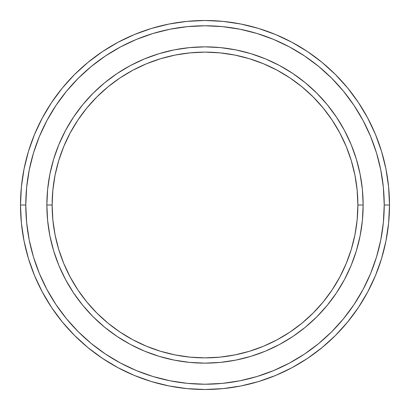 <?xml version="1.0" encoding="UTF-8"?>
<svg xmlns="http://www.w3.org/2000/svg" width="410" height="410" viewBox="0 0 410 410"><rect width="100%" height="100%" fill="white"/><g stroke="black" fill="none" stroke-linecap="round" stroke-linejoin="round"><path stroke-width="0.61" d="M46.858 205L52.126 205A152.874 152.874 0 0 1 205 52.126A152.874 152.874 0 0 1 357.874 205L363.142 205A158.142 158.142 0 0 0 205 46.858A158.142 158.142 0 0 0 46.858 205A158.142 158.142 0 0 1 205 46.858A158.142 158.142 0 0 1 363.142 205A158.142 158.142 0 0 1 205 363.142A158.142 158.142 0 0 1 46.858 205L47.616 189.497L49.897 174.147L53.669 159.095L58.896 144.479L65.528 130.452L73.508 117.142L82.753 104.673L93.178 93.178L104.673 82.753L117.142 73.508L130.452 65.528L144.479 58.896L159.095 53.669L174.147 49.897L189.497 47.616L205 46.858L220.503 47.616L235.852 49.897L250.905 53.669L265.521 58.896L279.548 65.528L292.858 73.508L305.327 82.753L316.822 93.178L327.247 104.673L336.492 117.142L344.472 130.452L351.103 144.479L356.331 159.095L360.103 174.147L362.384 189.497L363.142 205L362.384 220.503L360.103 235.852L356.331 250.905L351.103 265.521L344.472 279.548L336.492 292.858L327.247 305.327L316.822 316.822L305.327 327.247L292.858 336.492L279.548 344.472L265.521 351.103L250.905 356.331L235.852 360.103L220.503 362.384L205 363.142L189.497 362.384L174.147 360.103L159.095 356.331L144.479 351.103L130.452 344.472L117.142 336.492L104.673 327.247L93.178 316.822L82.753 305.327L73.508 292.858L65.528 279.548L58.896 265.521L53.669 250.905L49.897 235.852L47.616 220.503L46.858 205A158.142 158.142 0 0 0 205 363.142A158.142 158.142 0 0 0 363.142 205L357.874 205L357.136 190.014L354.932 175.178L351.288 160.623L346.235 146.498L339.818 132.937L332.11 120.068L323.172 108.02L313.096 96.903L301.98 86.828L289.931 77.89L277.063 70.182L263.502 63.765L249.377 58.712L234.822 55.068L219.985 52.864L205 52.126L190.014 52.864L175.178 55.068L160.623 58.712L146.498 63.765L132.937 70.182L120.068 77.89L108.02 86.828L96.903 96.903L86.828 108.02L77.89 120.068L70.182 132.937L63.765 146.498L58.712 160.623L55.068 175.178L52.864 190.014L52.126 205L52.864 219.985L55.068 234.822L58.712 249.377L63.765 263.502L70.182 277.063L77.89 289.931L86.828 301.98L96.903 313.096L108.02 323.172L120.068 332.11L132.937 339.818L146.498 346.235L160.623 351.288L175.178 354.932L190.014 357.136L205 357.874L219.985 357.136L234.822 354.932L249.377 351.288L263.502 346.235L277.063 339.818L289.931 332.11L301.98 323.172L313.096 313.096L323.172 301.98L332.11 289.931L339.818 277.063L346.235 263.502L351.288 249.377L354.932 234.822L357.136 219.985L357.874 205A152.874 152.874 0 0 1 205 357.874A152.874 152.874 0 0 1 52.126 205L46.858 205M20.5 205L25.774 205A179.226 179.226 0 0 1 205 25.774A179.226 179.226 0 0 1 384.226 205L389.5 205A184.5 184.5 0 0 0 205 20.5A184.5 184.5 0 0 0 20.5 205A184.5 184.5 0 0 1 205 20.5A184.5 184.5 0 0 1 389.5 205A184.5 184.5 0 0 1 205 389.5A184.5 184.5 0 0 1 20.5 205L21.387 186.914L24.046 169.007L28.444 151.444L34.542 134.393L42.286 118.029L51.593 102.495L62.381 87.955L74.538 74.538L87.955 62.381L102.495 51.593L118.029 42.286L134.393 34.542L151.444 28.444L169.007 24.046L186.914 21.387L205 20.5L223.086 21.387L240.993 24.046L258.556 28.444L275.607 34.542L291.971 42.286L307.505 51.593L322.045 62.381L335.462 74.538L347.618 87.955L358.407 102.495L367.714 118.029L375.457 134.393L381.556 151.444L385.953 169.007L388.613 186.914L389.5 205L388.613 223.086L385.953 240.993L381.556 258.556L375.457 275.607L367.714 291.971L358.407 307.505L347.618 322.045L335.462 335.462L322.045 347.618L307.505 358.407L291.971 367.714L275.607 375.457L258.556 381.556L240.993 385.953L223.086 388.613L205 389.5L186.914 388.613L169.007 385.953L151.444 381.556L134.393 375.457L118.029 367.714L102.495 358.407L87.955 347.618L74.538 335.462L62.381 322.045L51.593 307.505L42.286 291.971L34.542 275.607L28.444 258.556L24.046 240.993L21.387 223.086L20.5 205A184.5 184.5 0 0 0 205 389.5A184.5 184.5 0 0 0 389.5 205L384.226 205L383.365 187.431L380.782 170.032L376.513 152.971L370.584 136.412L363.065 120.514L354.025 105.426L343.544 91.297L331.736 78.264L318.703 66.456L304.574 55.975L289.486 46.935L273.588 39.416L257.029 33.487L239.968 29.218L222.568 26.635L205 25.774L187.431 26.635L170.032 29.218L152.971 33.487L136.412 39.416L120.514 46.935L105.426 55.975L91.297 66.456L78.264 78.264L66.456 91.297L55.975 105.426L46.935 120.514L39.416 136.412L33.487 152.971L29.218 170.032L26.635 187.431L25.774 205L26.635 222.568L29.218 239.968L33.487 257.029L39.416 273.588L46.935 289.486L55.975 304.574L66.456 318.703L78.264 331.736L91.297 343.544L105.426 354.025L120.514 363.065L136.412 370.584L152.971 376.513L170.032 380.782L187.431 383.365L205 384.226L222.568 383.365L239.968 380.782L257.029 376.513L273.588 370.584L289.486 363.065L304.574 354.025L318.703 343.544L331.736 331.736L343.544 318.703L354.025 304.574L363.065 289.486L370.584 273.588L376.513 257.029L380.782 239.968L383.365 222.568L384.226 205A179.226 179.226 0 0 1 205 384.226A179.226 179.226 0 0 1 25.774 205L20.5 205M49.897 235.852L50.835 240.255M235.852 360.103L240.255 359.165M360.103 174.147L359.165 169.745M174.147 49.897L169.745 50.835"/></g></svg>
